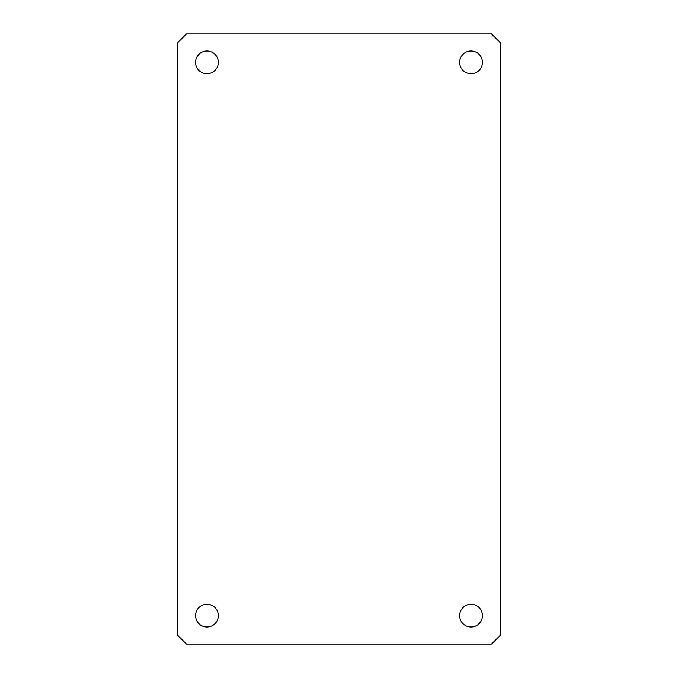 <?xml version="1.0" encoding="UTF-8"?>
<svg xmlns="http://www.w3.org/2000/svg" width="678" height="678" viewBox="0 0 678 678"><rect width="100%" height="100%" fill="white"/><g stroke="black" fill="none" stroke-linecap="round" stroke-linejoin="round"><path stroke-width="1.02" d="M206.943 604.259A11.382 11.382 0 0 0 195.561 615.641A11.382 11.382 0 0 0 206.943 627.023A11.382 11.382 0 0 0 218.324 615.641A11.382 11.382 0 0 0 206.943 604.259M471.057 604.259A11.382 11.382 0 0 0 459.676 615.641A11.382 11.382 0 0 0 471.057 627.023A11.382 11.382 0 0 0 482.439 615.641A11.382 11.382 0 0 0 471.057 604.259M471.057 50.977A11.382 11.382 0 0 0 459.676 62.359A11.382 11.382 0 0 0 471.057 73.741A11.382 11.382 0 0 0 482.439 62.359A11.382 11.382 0 0 0 471.057 50.977M206.943 50.977A11.382 11.382 0 0 0 195.561 62.359A11.382 11.382 0 0 0 206.943 73.741A11.382 11.382 0 0 0 218.324 62.359A11.382 11.382 0 0 0 206.943 50.977M186.45 33.9L177.339 43.011L177.339 634.989L186.45 644.1L491.55 644.1L500.661 634.989L500.661 43.011L491.55 33.9L186.45 33.9"/></g></svg>
